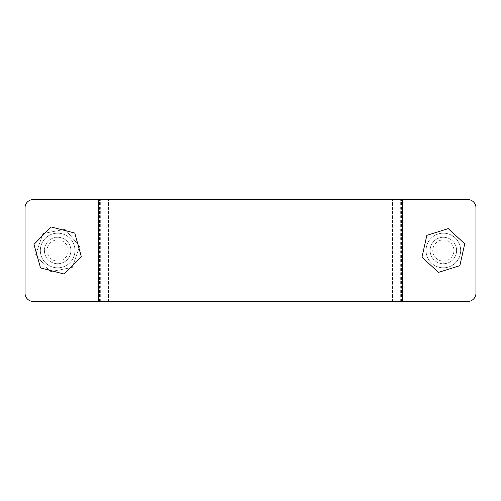 <?xml version="1.0" encoding="UTF-8"?>
<svg xmlns="http://www.w3.org/2000/svg" width="501" height="501" viewBox="0 0 501 501"><rect width="100%" height="100%" fill="white"/><g stroke="black" fill="none" stroke-linecap="round" stroke-linejoin="round"><path stroke-width="0.38" stroke-dasharray="2.5 1.88" d="M443.354 233.184A17.316 17.316 0 0 0 426.044 250.5A17.316 17.316 0 0 0 443.354 267.816A17.316 17.316 0 0 0 460.669 250.5A17.316 17.316 0 0 0 443.354 233.184A17.316 17.316 0 0 0 426.044 250.5A17.316 17.316 0 0 0 443.354 267.816A17.316 17.316 0 0 0 460.669 250.5A17.316 17.316 0 0 0 443.354 233.184A17.316 17.316 0 0 0 426.044 250.5A17.316 17.316 0 0 0 443.354 267.816A17.316 17.316 0 0 1 426.044 250.5A17.316 17.316 0 0 1 443.354 233.184A17.316 17.316 0 0 1 460.669 250.5A17.316 17.316 0 0 1 443.354 267.816A17.316 17.316 0 0 0 460.669 250.5A17.316 17.316 0 0 0 443.354 233.184M57.646 233.184A17.316 17.316 0 0 0 40.331 250.5A17.316 17.316 0 0 0 57.646 267.816A17.316 17.316 0 0 0 74.956 250.5A17.316 17.316 0 0 0 57.646 233.184A17.316 17.316 0 0 0 40.331 250.5A17.316 17.316 0 0 0 57.646 267.816A17.316 17.316 0 0 0 74.956 250.5A17.316 17.316 0 0 0 57.646 233.184A17.316 17.316 0 0 0 40.331 250.5A17.316 17.316 0 0 0 57.646 267.816A17.316 17.316 0 0 1 40.331 250.5A17.316 17.316 0 0 1 57.646 233.184A17.316 17.316 0 0 1 74.956 250.5A17.316 17.316 0 0 1 57.646 267.816A17.316 17.316 0 0 0 74.956 250.5A17.316 17.316 0 0 0 57.646 233.184M33.198 301.427L99.505 301.427L33.198 301.427A8.148 8.148 0 0 1 25.05 293.279A8.148 8.148 0 0 0 33.198 301.427A8.148 8.148 0 0 1 25.05 293.279L25.05 207.721A8.148 8.148 0 0 1 33.198 199.573L467.802 199.573A8.148 8.148 0 0 1 475.95 207.721A8.148 8.148 0 0 0 467.802 199.573A8.148 8.148 0 0 1 475.95 207.721L475.95 293.279A8.148 8.148 0 0 1 467.802 301.427L401.495 301.427L467.802 301.427A8.148 8.148 0 0 0 475.95 293.279L475.95 207.721M98.384 301.427L467.802 301.427A8.148 8.148 0 0 0 475.95 293.279M25.05 293.279L25.05 207.721A8.148 8.148 0 0 1 33.198 199.573L98.384 199.573M33.198 199.573A8.148 8.148 0 0 0 25.05 207.721M57.646 263.739A13.239 13.239 0 0 0 70.885 250.5A13.239 13.239 0 0 0 57.646 237.261A13.239 13.239 0 0 1 70.885 250.5A13.239 13.239 0 0 1 57.646 263.739A13.239 13.239 0 0 0 70.885 250.5A13.239 13.239 0 0 0 57.646 237.261A13.239 13.239 0 0 0 44.401 250.5A13.239 13.239 0 0 0 57.646 263.739A13.239 13.239 0 0 0 70.885 250.5A13.239 13.239 0 0 0 57.646 237.261A13.239 13.239 0 0 0 44.401 250.5A13.239 13.239 0 0 0 57.646 263.739A13.239 13.239 0 0 1 44.401 250.5A13.239 13.239 0 0 1 57.646 237.261A13.239 13.239 0 0 0 44.401 250.5A13.239 13.239 0 0 0 57.646 263.739M57.646 239.91A10.59 10.59 0 0 1 68.236 250.5A10.59 10.59 0 0 1 57.646 261.09A10.59 10.59 0 0 1 47.05 250.5A10.59 10.59 0 0 1 57.646 239.91M64.203 274.047L81.319 256.593L74.755 233.046L51.083 226.953L33.968 244.407L40.531 267.954L64.203 274.047M64.986 229.326L79.646 246.273L72.307 267.446L50.3 271.674L35.64 254.727L42.98 233.554L64.986 229.326L79.646 246.273L72.307 267.446L50.3 271.674L35.64 254.727L42.98 233.554L64.986 229.326M443.354 263.739A13.239 13.239 0 0 0 456.599 250.5A13.239 13.239 0 0 0 443.354 237.261A13.239 13.239 0 0 0 430.115 250.5A13.239 13.239 0 0 0 443.354 263.739A13.239 13.239 0 0 0 456.599 250.5A13.239 13.239 0 0 1 443.354 263.739A13.239 13.239 0 0 1 430.115 250.5A13.239 13.239 0 0 0 443.354 263.739M443.354 239.91A10.59 10.59 0 0 1 453.95 250.5A10.59 10.59 0 0 1 443.354 261.09A10.59 10.59 0 0 1 432.764 250.5A10.59 10.59 0 0 1 443.354 239.91M456.599 250.5A13.239 13.239 0 0 1 443.354 263.739A13.239 13.239 0 0 1 430.115 250.5A13.239 13.239 0 0 1 443.354 237.261A13.239 13.239 0 0 1 456.599 250.5A13.239 13.239 0 0 0 443.354 237.261A13.239 13.239 0 0 0 430.115 250.5A13.239 13.239 0 0 1 443.354 237.261A13.239 13.239 0 0 1 456.599 250.5M426.852 235.345L421.98 257.213L438.481 272.375L459.862 265.655L464.734 243.787L448.232 228.625L426.852 235.345M438.657 272.412L422.03 257.382L426.733 235.476L448.057 228.588L464.684 243.618L459.981 265.524L438.657 272.412L422.03 257.382L426.733 235.476L448.057 228.588L464.684 243.618L459.981 265.524L438.657 272.412M99.505 301.427L99.505 199.573M108.435 301.427L108.435 199.573L108.435 301.427M392.565 301.427L392.565 199.573L392.565 301.427M401.495 301.427L401.495 199.573M100.313 301.427L100.313 199.573M400.687 301.427L400.687 199.573"/><path stroke-width="0.75" d="M475.95 293.279L475.95 207.721L475.95 293.279A8.148 8.148 0 0 1 467.802 301.427L33.198 301.427A8.148 8.148 0 0 1 25.05 293.279L25.05 207.721A8.148 8.148 0 0 1 33.198 199.573L98.384 199.573L33.198 199.573M475.95 207.721A8.148 8.148 0 0 0 467.802 199.573L98.384 199.573L98.384 301.427L33.198 301.427M402.616 301.427L402.616 199.573M25.05 293.279L25.05 207.721M64.203 274.047L81.319 256.593L74.755 233.046L51.083 226.953L33.968 244.407L40.531 267.954L64.203 274.047M426.852 235.345L421.98 257.213L438.481 272.375L459.862 265.655L464.734 243.787L448.232 228.625L426.852 235.345"/></g></svg>
